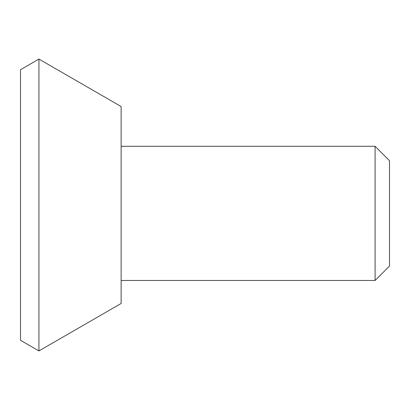 <?xml version="1.0" encoding="UTF-8"?>
<svg xmlns="http://www.w3.org/2000/svg" width="410" height="410" viewBox="0 0 410 410"><rect width="100%" height="100%" fill="white"/><g stroke="black" fill="none" stroke-linecap="round" stroke-linejoin="round"><path stroke-width="0.61" d="M375.094 280.476L389.5 266.069L389.5 160.705L375.094 146.293L375.094 280.476L121.135 280.476M20.5 340.279L20.5 69.72L38.935 59.076L38.935 350.924L20.5 340.279M38.935 59.076L121.135 106.533L121.135 303.467L38.935 350.924M121.135 146.293L375.094 146.293"/></g></svg>
